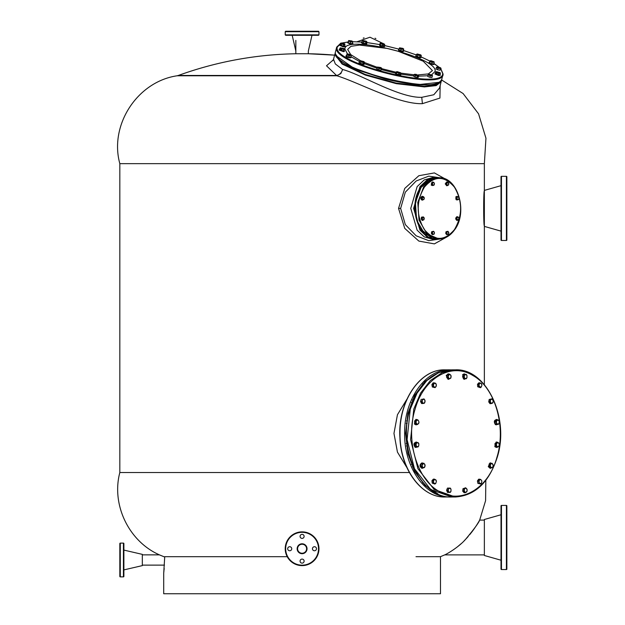 <?xml version="1.0" encoding="UTF-8"?>
<svg xmlns="http://www.w3.org/2000/svg" width="625" height="625" viewBox="0 0 625 625"><rect width="100%" height="100%" fill="white"/><g stroke="black" fill="none" stroke-linecap="round" stroke-linejoin="round"><path stroke-width="0.94" d="M506.414 240.461L506.414 176.336A0.453 0.453 0 0 1 506.859 176.781L506.859 240.016A0.453 0.453 0 0 1 506.414 240.461L501.461 240.461A0.453 0.453 0 0 1 501.008 240.016L501.008 176.781A0.453 0.453 0 0 1 501.461 176.336L501.461 240.461M506.414 176.336L501.461 176.336M484.359 384.68L484.359 190.398L501.008 185.672M484.359 226.398L501.008 231.125M506.414 569.555L506.414 505.422A0.453 0.453 0 0 1 506.859 505.875L506.859 569.109A0.453 0.453 0 0 1 506.414 569.555L501.461 569.555A0.453 0.453 0 0 1 501.008 569.109L501.008 505.875A0.453 0.453 0 0 1 501.461 505.422L501.461 569.555M501.008 516.375L501.008 520.422L501.008 516.375M506.414 505.422L501.461 505.422M501.008 560.219L484.359 555.492L484.359 519.492L501.008 514.766M506.859 516.375L506.859 520.422M506.859 535.469L506.859 539.516M501.008 512.516L501.008 508.461M285.219 31.703L285.219 34.852L318.969 34.852L318.969 31.703L285.219 31.703L285.664 31.25L304.117 31.25M318.969 34.852L318.516 35.297L285.664 35.297L285.219 34.852M312.445 31.25L316.492 31.25M316.492 35.297L314.469 35.297M300.07 35.297L292.195 35.297L295.836 51.031M302.094 31.25L318.516 31.25L318.969 31.703M289.719 35.297L287.688 35.297M302.094 531.867A16.875 16.875 0 0 1 318.969 548.742A16.875 16.875 0 0 1 302.094 565.617A16.875 16.875 0 0 1 285.219 548.742A16.875 16.875 0 0 1 302.094 531.867A16.875 16.875 0 0 0 285.219 548.742A16.875 16.875 0 0 0 302.094 565.617M302.094 553.242A4.5 4.5 0 0 0 306.594 548.742A4.5 4.5 0 0 0 302.094 544.242A4.5 4.5 0 0 0 297.594 548.742A4.5 4.5 0 0 0 302.094 553.242A4.5 4.5 0 0 1 297.594 548.742A4.5 4.5 0 0 1 302.094 544.242M302.094 559.094A2.023 2.023 0 0 0 300.07 561.117A2.023 2.023 0 0 0 302.094 563.141A2.023 2.023 0 0 0 304.117 561.117A2.023 2.023 0 0 0 302.094 559.094M289.719 546.719A2.023 2.023 0 0 0 287.688 548.742A2.023 2.023 0 0 0 289.719 550.766A2.023 2.023 0 0 0 291.742 548.742A2.023 2.023 0 0 0 289.719 546.719M302.094 534.344A2.023 2.023 0 0 0 300.07 536.367A2.023 2.023 0 0 0 302.094 538.391A2.023 2.023 0 0 0 304.117 536.367A2.023 2.023 0 0 0 302.094 534.344M314.469 546.719A2.023 2.023 0 0 0 312.445 548.742A2.023 2.023 0 0 0 314.469 550.766A2.023 2.023 0 0 0 316.492 548.742A2.023 2.023 0 0 0 314.469 546.719M120.281 543.117L120.281 576.867A0.453 0.453 0 0 1 119.828 576.422L119.828 543.57A0.453 0.453 0 0 1 120.281 543.117L123.43 543.117A0.453 0.453 0 0 1 123.883 543.57L123.883 576.422A0.453 0.453 0 0 1 123.43 576.867L123.43 543.117M120.281 576.867L123.43 576.867M123.883 550.094L142.328 554.367L142.328 565.617L123.883 569.891M360.344 60.703L360.766 61.953L360.406 63.375L359.266 62.547L359.625 61.133L360.344 60.703L363.961 61.609L364.453 62.328L364.086 63.75L362.812 63.977L363.961 61.609L364.453 62.328L363.961 61.609M359.625 61.133L363.898 62.133M360.766 61.953L363.18 62.555M360.406 63.375L362.812 63.977M434.398 232.492L434.406 233.312L434.141 231.898L433.141 231.516L432.406 232.555L432.68 233.961L433.672 234.344L434.406 233.312L434.141 231.898L433.555 231.297L431.664 231.734L431.359 233.367L432.203 234.562L433.352 234.125M431.664 231.734L432.406 231.734L432.094 233.367L432.938 234.562M434.406 233.312L434.094 234.125M432.094 233.367L431.359 233.367M432.406 231.734L433.555 231.297M456.898 196.336L455.797 196.883L457.75 196.609M458 199.594C456.125 200.438 455.484 199.531 456.086 196.883M446.781 183.492L446.469 184.305L447.047 184.898L446.773 182.672L446.031 182.672L445.727 184.305L446.57 185.5L447.312 185.5L447.047 184.898L448.047 185.281L448.773 184.25L448.508 182.836L447.508 182.453L446.781 183.492M446.469 184.305L445.727 184.305M447.312 185.5L448.461 185.062L447.719 185.062M446.773 182.672L447.93 182.234L446.031 182.672M448.773 183.43L448.773 184.25L447.93 182.234M448.773 184.25L448.461 185.062M420.023 55.828L419.656 57.25L420.93 57.023L421.297 55.609L417.617 55.227L417.25 56.648L419.656 57.25M420.742 55.406L420.805 54.883L421.297 55.609L420.805 54.883L420.742 55.406L418.898 55.211L416.477 54.406L416.109 55.82L417.25 56.648M417.617 55.227L417.188 53.977L420.805 54.883M416.477 54.406L417.188 53.977M457.883 199.43L458.625 199.43L458.938 198.617L458.672 197.203L457.672 196.828L456.938 197.859L457.469 199.867L458.203 199.648L455.891 198.672L456.734 199.867L457.469 199.867M456.625 198.672L456.938 197.047L456.195 197.047L458.086 196.609L458.93 197.805L458.625 199.43M456.195 197.047L455.891 198.672M458.086 196.609L456.938 197.047M381.688 68.273L380.938 70.211L381.688 68.273L380.836 67.539L377.453 67.047L380.25 68.312L381.664 68.18M381.305 68.789L379.047 68.461L378.68 69.883L376.812 69.039L377.57 67.102M378.68 69.883L380.938 70.211M377.18 67.617L379.047 68.461M436.586 72.812L436.219 74.234L438.602 74.906L438.961 73.484L436.586 72.812L436.234 72.109L435.727 72.023L435.367 73.445L436.219 74.234M438.961 73.484L439.805 73.117L436.234 72.109L436.57 71.656L435.727 72.023L436.57 71.656L436.234 72.109M438.602 74.906L440.125 74.797L440.148 72.672L436.57 71.656M439.805 73.117L440.148 72.672L440.492 73.375L440.148 72.672M428.211 74.453L429.242 75.156L428.141 75.055L427.773 76.477L428.25 74.375M428.141 75.055L428.258 74.445L429.359 74.25L432.438 75.414M430.188 75.875L432.43 75.484L432.312 76.094L431.945 77.516L429.82 77.297L430.188 75.875L429.242 75.156L432.312 76.094M427.773 76.477L429.82 77.297M496.086 443.477L495.016 443.477L496.539 442.234L497.609 442.234L499.125 443.477L499.367 444.727L498.602 446.586L496.539 447.211L495.016 445.969L496.086 445.969L496.32 444.727L497.078 446.586L498.602 446.586L499.367 444.727L498.602 442.859L497.078 442.859L496.32 444.727L496.086 443.477L497.609 442.234M495.016 443.477L495.016 445.969M497.609 447.211L496.086 445.969M348.648 40.555L351.844 40.953L352.828 41.664L352.344 43.703L350.219 43.484L350.586 42.062L349.641 41.336L351.727 41.859L350.586 42.062M352.828 41.602L351.727 41.859L352.711 42.281M348.531 41.242L348.172 42.656L348.609 40.641L349.641 41.336L348.531 41.242L348.609 40.641M348.172 42.656L350.219 43.484M449.594 369.852L444.977 369.852C420.961 368.977 399.406 399.453 400.023 433.422C399.406 467.391 420.961 497.859 444.977 496.984L449.594 496.984C425.57 497.859 404.023 467.391 404.641 433.422C404.023 399.453 425.57 368.977 449.594 369.852L450.703 369.867L449.594 369.852M438.008 493.953L425.008 485.375L414.609 471.383L407.906 453.445L405.594 433.422L407.906 413.398L414.609 395.453L425.008 381.469L438.008 372.883M399.586 47.828L402.891 48.383L403.742 49.117L402.992 51.055L403.359 49.633L402.312 49.156L403.742 49.117M403.719 49.023L403.359 49.633M400.734 50.727L398.867 49.883L399.508 47.891L402.312 49.156L401.102 49.305L400.734 50.727L402.992 51.055M399.234 48.461L401.102 49.305M423.195 463.531L422.109 463.852L422.117 465.055L423.812 463.211L421.039 463.852L420.586 466.258L421.656 466.258L422.117 465.055L422.516 467.133L423.984 467.688L425.063 466.164L424.664 464.086L423.195 463.531M422.109 463.852L421.039 463.852M421.656 466.258L422.898 468.016L424.602 467.367L425.055 464.969L423.812 463.211M420.586 466.258L421.828 468.016L422.898 468.016M425.063 466.164L425.055 464.969M478.484 480.953L479.727 479.195L478.664 479.195L477.414 480.953L478.484 480.953L478.953 482.156L479.344 480.07L480.813 479.516L479.727 479.195M478.938 483.352L478.953 482.156L480.023 483.68L481.5 483.117L481.891 481.039L480.813 479.516L481.891 481.039L481.5 483.117L480.641 484L477.875 483.352L480.641 484M477.414 480.953L477.875 483.352M382.367 43.156L369.977 37.219L357.008 41.758M375.875 38.562L375.016 38.234M364.094 37.875L363.211 38.148M440.156 85.578L439.922 98.078L422.406 103.656C398.57 104.562 357.438 81.883 336.844 75.773L326.508 65.781L333.352 59.812M334.594 55.156A362.844 362.844 0 0 0 308.352 53.75A362.844 362.844 0 0 1 334.594 55.156L308.352 53.75L295.836 53.75C255.461 54.492 216.281 61.734 178.305 75.469L336.523 75.469C339.5 74.883 341.523 72.891 342.602 69.492C361.047 74.328 399.188 98.102 421.75 97.32L433.812 94.75L439.523 88.039L441.117 81.828L436.164 85.602L424.43 86.922L396.305 83.672L365.289 75.055L342.109 64.047L334.773 54.461L333.523 59.305L335.336 63.953L342.602 69.492L340.93 73.43L342.602 69.492M340.766 73.625L336.844 75.773L177.164 75.773C137.414 81.594 109.141 124.922 119.828 163.648L484.359 163.648L485.953 138.211L478.555 113.82L463.109 93.547L441.555 79.938M440.844 81.062L436.07 84.977L424.234 86.344L396.109 83.078L365.156 74.422L342.234 63.422L335.383 53.922M295.836 40.398L295.836 53.75A362.844 362.844 0 0 0 178.305 75.469L177.164 75.773M308.352 53.75L308.352 51.031L311.992 35.297M484.359 225.797C483.453 226.867 483.453 189.93 484.359 191.008L484.359 163.648M119.828 163.648L119.828 472.539L409.383 472.539M406.891 467.57L397.445 452.117L393.961 433.422L397.445 414.719L406.891 399.273M484.211 192.609L484.172 193.062M484.141 193.414L483.797 198.422M483.945 220.695L484.102 222.859M119.828 472.539C111.25 504.844 128.836 541.398 159.414 554.859L164.734 557.047L159.414 554.859L142.328 554.859M164.734 556.68L287.203 556.68L164.734 556.68L163.703 573.383L163.703 593.75L440.477 593.75L440.477 556.68L444.719 554.883C446.797 554.117 458.656 547.242 465.469 539.461C474.062 529.164 478.797 522.711 479.672 520.094L485.586 500.664L485.828 480.359M416.008 556.68L440.477 556.68M484.359 520.094L479.672 520.094L478.844 521.539M478.812 521.594L478.578 521.984M478.523 522.07L477.648 523.523M477.602 523.602L476.883 524.75M476.813 524.867L476.422 525.477M476.32 525.625L475.992 526.141M475.938 526.219L473.984 529.078M473.883 529.219L472.195 531.531M472.156 531.578L469.664 534.727M468.211 536.445L466.977 537.844M466.898 537.922L464.172 540.789M461.016 543.781L457.992 546.367M444.719 554.883L484.359 554.883M163.875 571.898L163.93 571.414M164.055 570.227L164.117 569.602M164.172 568.953L164.219 568.5M142.328 565.125L164.469 565.125M440.477 593.75L437.102 593.75M167.078 593.75L163.703 593.75M418.234 420.25L417.234 419.625L416.711 420.25L418.234 420.25L418.992 422.117L418.234 420.25M417.234 419.625L416.172 419.625L414.648 420.875L416.711 420.25L415.953 422.117L416.711 423.977L418.234 423.977L418.992 422.117L418.758 423.359L417.234 424.602L415.711 423.359L415.711 420.875M414.648 420.875L414.648 423.359L415.711 423.359M414.648 423.359L416.172 424.602L417.234 424.602M424.391 187.156C434.398 175.516 444.414 175.516 454.43 187.156C462.664 201.32 462.664 215.477 454.43 229.641C444.414 241.281 434.398 241.281 424.391 229.641C416.156 215.477 416.156 201.32 424.391 187.156M433.352 185.062L434.094 185.062L434.406 184.25L434.141 182.836L433.141 182.453L432.406 183.492L432.938 185.5L433.672 185.281L431.359 184.305L432.203 185.5L432.938 185.5M432.094 184.305L432.406 182.672L431.664 182.672L433.555 182.234L434.398 183.43L434.094 185.062M431.664 182.672L431.359 184.305M433.555 182.234L432.406 182.672M435.289 383.164L433.82 383.719L433.422 385.797L434.5 387.32L435.969 386.766L436.367 384.688L435.289 383.164L434.203 382.844L432.961 384.602L433.414 387L435.117 387.641L436.359 385.883L435.906 383.484L435.289 383.164M432.961 384.602L431.891 384.602L432.344 387L433.414 387M434.203 382.844L433.133 382.844L431.891 384.602M435.117 387.641L432.344 387M425.102 400.906L424.422 403.203L422.68 403.523L421.609 403.523L420.539 401.555L421.609 401.555L422.188 400.406L422.383 402.539L423.789 403.359L425 402.055L424.797 399.914L423.391 399.094L422.188 400.406L422.281 399.258L424.031 398.93L425.102 400.906M422.281 399.258L424.031 398.93M421.609 401.555L422.68 403.523M421.219 399.258L420.539 401.555M416.563 442.43L415.492 442.43L414.422 444.398L415.492 444.398L416.563 442.43L418.305 442.75L418.883 443.898L418.68 446.031L418.883 443.898L417.672 442.586L416.266 443.414L416.062 445.547L417.273 446.859L418.68 446.031L417.914 447.023L416.164 446.695L415.492 444.398M414.422 444.398L415.102 446.695L416.164 446.695M415.102 446.695L417.914 447.023M491.945 398.828L489.18 399.469L491.945 398.828L492.797 399.703L491.328 399.148L490.25 400.672L490.648 402.75L492.117 403.305L493.195 401.789L492.797 399.703L493.195 401.789L493.188 400.586M493.195 401.789L492.734 402.984L491.031 403.633L489.961 403.633L488.719 401.875L489.789 401.875L491.031 403.633M490.242 399.469L489.789 401.875M489.18 399.469L488.719 401.875M481.344 386.953L481.93 384.961L481.344 386.953L480.414 387.703L477.719 386.758L481.344 386.953M479.953 382.773L478.562 384.289L477.492 384.289L478.883 382.773L481.578 383.727L481.93 384.961L481 383.25L479.492 383.531L478.914 385.523L480.414 387.703M478.562 384.289L478.789 386.758M477.492 384.289L477.719 386.758M492.164 463.312L489.352 463.641L492.164 463.312L493.242 465.547M490.422 463.641L490.32 464.789L491.523 463.477L492.93 464.297L493.133 466.438L491.922 467.742L493.133 466.438L493.234 465.289M489.352 463.641L488.68 465.938L489.742 465.938L490.32 464.789L490.516 466.922L491.922 467.742L490.812 467.906L489.742 465.938M488.68 465.938L489.75 467.906L490.812 467.906M364.852 41.734L365.977 42.305L366.555 41.828L363.578 41.781L363.211 43.203L365.609 43.727L366.602 43.398L366.969 41.977L366.344 41.242L362.742 40.469L364.852 41.734M365.977 42.305L365.609 43.727M362.742 40.469L362.164 40.945L362.742 40.469L362.953 41.047L362.164 40.945L361.797 42.359L363.211 43.203M366.555 41.828L366.344 41.242M363.578 41.781L362.953 41.047M438.078 177.797L432.562 177.57L424.227 179.922L417.148 186.602L410.766 208.398L417.148 230.195L424.227 236.883L432.562 239.227L435.43 239.227L427.086 236.883L420.016 230.195L413.633 208.398L420.016 186.602L427.086 179.922L435.43 177.57L438.055 177.797M432.055 238.328L419.305 227.945L414.266 208.398L419.305 188.852L432.055 178.477M440.57 177.875L428.766 176.148L416.125 181.008L405.328 192.188L400.648 208.398L405.328 224.609L416.125 235.789L428.766 240.656L440.57 238.922M447.344 236.68L434.367 243.891L418.844 241.078L404.75 228.383L398.547 208.398L404.75 188.414L418.844 175.719L434.375 172.906L447.344 180.117M396.602 71.742L397.156 71.648L396.555 72.023L396.383 74.125L395.836 73.383L396.195 71.969L397.156 71.648L400.625 72.758L400.453 74.859L398.695 74.859L399.062 73.438L400.625 72.758L397.984 72.758L399.062 73.438M396.555 72.023L397.984 72.758L396.75 72.703M400.82 73.438L400.016 73.125M396.383 74.125L398.695 74.859M449.664 488.094L448.547 488.094L448.344 489.172L449.664 488.094L450.305 488.094L450.984 489.172L449.664 488.094M447.672 490.25L448.344 489.172L448.344 491.328L449.664 492.398L450.984 491.328L450.984 489.172L450.984 491.328L450.305 492.398L448.547 492.398L447.672 490.25L446.602 490.25L447.477 492.398L450.305 492.398M449.242 488.094L447.477 488.094L446.602 490.25M434.094 61.82L430.813 60.688L429.953 60.969L434.148 62.516L434.109 61.867L432.195 62.406L431.828 63.828L433.789 63.938L434.148 62.516M430.813 60.688L429.953 60.969L429.625 63.039L431.828 63.828M432.195 62.406L429.992 61.617M429.75 60.945L429.625 63.039M439.266 68.273L440.359 68.797L440.781 68.273L438.008 68.367L437.641 69.789L439.992 70.219L441.055 68.367L440.305 67.633L436.781 66.992L439.266 68.273M441.055 68.367L440.305 67.633L441.055 68.367M440.359 68.797L439.992 70.219M437.055 67.094L436.352 67.523L438.008 68.367M436.352 67.523L435.992 68.938L437.641 69.789M446.781 232.555L446.469 233.367L447.047 233.961L446.773 231.734L446.031 231.734L445.727 233.367L446.57 234.562L447.312 234.562L447.047 233.961L448.047 234.344L448.773 233.312L448.508 231.898L447.508 231.516L446.781 232.555M446.469 233.367L445.727 233.367M446.57 234.562L447.719 234.125L448.461 234.125L447.312 234.562M446.773 231.734L447.93 231.297L446.031 231.734M448.773 232.492L448.773 233.312L447.93 231.297M448.773 233.312L448.461 234.125M465.227 374.438L466.297 374.438L466.969 375.516L466.969 377.664L466.297 378.742L463.469 378.742L462.586 376.594L463.656 376.594L464.328 375.516L464.328 377.664L463.656 376.594M466.297 374.438L465.648 374.438L466.969 375.516L466.969 377.664L465.648 378.742L464.328 377.664L464.539 378.742M465.648 374.438L464.328 375.516L464.539 374.438L465.648 374.438M462.586 376.594L463.469 374.438L464.539 374.438M340.312 47.828L343.82 48.477L344.57 49.219L343.508 51.062L344.305 49.117L343.82 48.477L344.305 49.117L342.781 49.117L343.875 49.641M340.297 47.836L342.781 49.117L341.523 49.219L339.875 48.367L340.57 47.938M341.523 49.219L341.156 50.633L339.508 49.789L339.875 48.367M341.156 50.633L343.508 51.062M434.43 479.133L436.055 480.086L436.406 481.313L435.82 483.305L436.406 481.313L435.477 479.609L433.969 479.891L433.383 481.875L434.312 483.586L435.82 483.305L434.891 484.062L432.195 483.109L433.266 483.109L433.031 480.648L434.43 479.133L433.359 479.133L431.969 480.648L433.031 480.648M431.969 480.648L432.195 483.109M433.266 483.109L434.891 484.062M464.148 373.906L462.602 374.68L464.148 379.273M465.5 378.742L464.344 379.289L462.992 374.68L464.344 373.891L465.5 374.438M463.789 491.203L464.023 488.734L462.953 488.734L462.719 491.203L464.727 491.953L464.141 489.969L465.07 488.258L464.023 488.734M462.719 491.203L464.117 492.711L465.188 492.711L464.727 491.953L466.234 492.234L467.164 490.531L466.578 488.539L465.07 488.258L465.641 487.781L462.953 488.734M465.188 492.711L466.812 491.766L467.164 490.531L467.039 489.297L465.641 487.781M449.195 379.055L448.734 378.297L450.25 378.578L451.172 376.867L450.594 374.883L449.078 374.602L448.156 376.312L448.031 375.078L446.961 375.078L449.656 374.125L451.055 375.641L450.82 378.102L448.133 379.055L446.734 377.539L447.805 377.539L448.156 376.312L448.734 378.297L447.805 377.539M449.656 374.125L448.031 375.078M446.961 375.078L446.734 377.539M384.469 45.773L380.141 45.453L379.438 44.781L379.781 44.57L366.82 42.539M379.438 44.781L380.008 45.984L384.531 46.656L384.664 46.125M490.219 462.922L488.258 466.641L490.219 468.297M491.523 467.812L490.422 468.313L488.656 466.641L490.422 462.914L491.422 463.312M415.969 419.43L414.422 424.023L415.969 424.797M416.914 424.602L416.172 424.812L414.82 424.023L416.172 419.414L416.914 419.625M358.93 62.984L358.922 63.023C360.562 64.305 362.305 64.742 364.156 64.336L364.289 63.805C362.438 64.211 360.695 63.773 359.055 62.5L359.328 62.281M418.391 77.211L418.758 75.797L418.344 75.641L417.398 77.539L418.391 77.211M418.133 75.062L418.758 75.797L416.227 74.375L414.531 74.281L414.742 74.867L416.648 75.547L415.367 75.602L415 77.023L417.398 77.539M416.984 76.367L417.352 74.953M417.766 76.117L416.648 75.547L418.344 75.641M415.367 75.602L413.953 74.758L413.594 76.18L415 77.023M400.766 73.125L413.953 74.766L414.531 74.281M343.664 44.82L344.852 44L344.828 46.133L343.297 46.242L343.664 44.82L342.555 44.172L341.289 44.141L340.922 45.562L343.297 46.242M344.508 44.453L340.43 43.359L343.227 43.273L344.852 44M340.922 45.562L340.062 44.781L340.43 43.359L341.273 42.992M341.289 44.141L340.938 43.438M415.016 409.438C423.516 378.172 451.273 361.906 472.914 375.523C495.023 387.539 506.523 426.797 496.898 457.398C488.398 488.672 460.641 504.93 439 491.32C416.891 479.297 405.391 440.047 415.016 409.438M422.25 197.859L421.938 198.672L422.516 199.273L422.242 197.047L421.5 197.047L421.195 198.672L422.039 199.867L422.781 199.867L422.516 199.273L423.516 199.648L424.242 198.617L423.977 197.203L422.977 196.828L422.25 197.859M421.938 198.672L421.195 198.672M422.781 199.867L423.93 199.43L424.242 198.617L424.242 197.805L423.5 197.805M422.242 197.047L423.398 196.609L421.5 197.047M423.398 196.609L424.242 197.805M380.656 44.031L381.891 44.086L380.461 43.352L381.062 42.984L380.109 43.297L379.742 44.719L380.289 45.453L380.508 43.078M380.461 43.352L383.102 43.352L384.727 44.773L383.93 44.453L384.531 44.086L381.891 44.086L382.969 44.773L383.93 44.453M380.289 45.453L382.602 46.188L382.969 44.773M382.602 46.188L384.359 46.188L384.727 44.773M403.406 50.43L403.57 50.562C403.133 51.43 401.5 51.195 398.672 49.859L398.539 50.383C401.367 51.719 403 51.961 403.438 51.094M398.508 49.539L399.016 49.305M403.57 50.562L403.602 51.414M440.867 69.078L442.664 73.461C443.813 91.227 331.883 63.313 337.258 47.172L340.328 43.766M342.203 43.047L348.266 41.961L347.68 42.211L350.211 43.531L352.906 43.555L352.508 43.055M361.773 42.039L352.82 41.703L361.727 42.062M366.82 42.562L379.781 44.57M384.531 45.531L399.055 49.172M403.484 50.492L416.328 54.953M421.07 56.891L429.734 61.023M434.086 63.555L438.961 67.141M336.461 55.977L353.211 67.812L385.156 78.969L418.523 84.625L438.906 82.344M497.539 424.414L495.805 424.609C494.016 421.617 494.508 419.953 497.266 419.617L497.641 419.914M496.336 419.43L497.266 419.617M496.867 419.617C494.109 419.953 493.617 421.617 495.406 424.609L496.336 424.797M347.5 53.961L344.898 49.078C343.922 33.891 439.617 57.75 435.016 71.555L431.562 74.82M427.883 75.734L418.656 76.172M413.664 75.891L400.633 74.141M400.555 74.445L396.234 74.125L395.523 73.453L395.867 73.242L381.344 69.602M377.008 68.281L364.227 63.609M359.531 61.516L351.047 56.773M435.133 73.453L434.992 73.977L438.539 75.508L440.227 75.32L440.359 74.797L438.672 74.977L435.414 73.25M423.398 216.93L421.5 217.367L423.398 216.93L424.242 218.125L423.5 218.125M421.5 217.367L421.195 219L421.938 219L422.242 217.367M424.242 218.125L423.93 219.75L423.187 219.75M421.938 219L422.516 219.594L422.25 218.18L422.977 217.148L423.977 217.523L424.242 218.938L423.516 219.969L422.781 220.187L422.516 219.594L423.93 219.75M421.195 219L422.039 220.187L422.781 220.187M446.734 181.969L445.242 183.867L446.734 185.773M447.695 185.398L446.875 185.781L445.523 183.867L446.875 181.953L447.586 182.234M429.063 62.828C429.266 63.852 430.859 64.422 433.836 64.531L433.977 64.008C430.992 63.891 429.398 63.32 429.195 62.297L429.414 62.25M428.836 63.008L429.195 62.297M439.125 67.188L434.203 63.828M458.086 216.93L456.195 217.367L458.086 216.93L458.93 218.125L458.625 219.75L456.734 220.187L457.469 220.187L457.211 219.594L458.203 219.969L458.93 218.125M456.938 217.367L456.938 218.18L457.672 217.148L458.672 217.523L458.938 218.938M456.195 217.367L455.891 219L456.625 219L456.938 218.18L457.211 219.594L456.625 219M455.891 219L456.734 220.187M458.625 219.75L457.469 220.187M498.281 424.414L497.641 424.25L499.047 423.43L499.25 421.289L498.039 419.977L496.633 420.805L496.438 422.938L495.859 421.789L494.797 421.789L495.867 419.82L498.68 420.141L499.25 421.289L499.047 423.43L498.281 424.414L495.469 424.086L496.539 424.086L496.438 422.938L497.641 424.25L496.539 424.086M496.93 419.82L495.859 421.789M494.797 421.789L495.469 424.086M346.078 56.102C346.281 57.125 347.875 57.695 350.859 57.805L350.992 57.281C348.016 57.164 346.422 56.594 346.219 55.57L346.438 55.523M350.938 56.68L351.219 57.102M345.852 56.281L346.219 55.57M347.016 54.891L346.648 56.312L348.844 57.102L349.211 55.68L347.016 54.891L346.977 54.242L346.648 56.312M348.844 57.102L350.805 57.211L351.172 55.789L346.773 54.219M351.109 55.086L349.211 55.68M346.977 54.242L347.828 53.961L346.977 54.242M351.172 55.789L351.133 55.141L349.914 54.406L347.828 53.961M449.141 379.055L448.359 379.289L446.594 375.555L448.359 373.891L449.141 374.125M448.164 373.906L446.195 375.555L448.164 379.273M361.586 42.211L361.453 42.734L362.984 43.766L366.68 44.078L366.812 43.555L363.125 43.234L361.891 42.008M423.164 199.766L422.344 200.148C420.602 198.875 420.602 197.602 422.344 196.328L423.055 196.609M422.344 196.328L422.062 196.328C420.32 197.602 420.32 198.875 422.062 200.148L422.344 200.148M339.242 49.539L339.102 50.062L343.516 51.664L344.336 51.414L344.469 50.883L343.648 51.133L339.625 49.32M416.5 442.227C413.742 442.562 413.25 444.219 415.039 447.219L415.969 447.406M417.172 447.023L415.438 447.219C413.648 444.219 414.133 442.562 416.898 442.227L417.273 442.523M415.969 442.039L416.898 442.227M423.164 220.086L422.344 220.477L421.391 217.211L423.055 216.93M421.391 217.211L422.203 220.461M496.336 442.039L494.789 446.633L496.336 447.406M497.281 447.211L496.539 447.422L495.188 446.633L496.539 442.023L497.281 442.234M395.523 73.453L396.094 74.648L400.625 75.32L400.758 74.797M347.68 42.211L347.547 42.734L350.078 44.062L352.773 44.078L352.906 43.555M457.852 220.086L456.898 220.461M456.898 216.656L457.75 216.93M457.039 220.477C455.297 219.195 455.297 217.922 457.039 216.648M415.773 56.258L415.766 56.281C417.406 57.578 419.148 58.016 421 57.609L421.141 57.078C419.289 57.484 417.539 57.047 415.898 55.773L416.172 55.555M415.766 56.281L415.906 55.75M344.906 45.82L343.375 46.305L340.117 44.586M339.836 44.781L339.695 45.312L343.234 46.836L344.93 46.656L345.062 46.125M432.367 181.969L431.266 185.219L432.508 181.953L433.219 182.234M433.32 185.398L431.555 185.219M423.281 467.914L421.891 468.313C419.422 466.508 419.422 464.711 421.891 462.914L423.156 463.211M422.289 468.313C419.82 466.508 419.82 464.711 422.289 462.914M302.094 565.172A16.43 16.43 0 0 0 318.516 548.742A16.43 16.43 0 0 0 302.094 532.312A16.43 16.43 0 0 0 285.664 548.742A16.43 16.43 0 0 0 302.094 565.172M302.094 543.789A4.953 4.953 0 0 1 307.039 548.742A4.953 4.953 0 0 1 302.094 553.695A4.953 4.953 0 0 1 297.141 548.742A4.953 4.953 0 0 1 302.094 543.789M422.406 103.656L421.75 97.32M421.32 186.758L428.344 180.125L436.625 177.797C430.578 177.938 425.422 180.945 421.141 186.836C407.383 204.352 417.836 240.313 436.625 239L424.602 233.844L416.633 220.109L415.398 202.43L421.32 186.758M454.312 230.039L447.289 236.672L439.008 239L426.984 233.844L419.016 220.109L417.789 202.43L423.711 186.758L430.727 180.125L439.008 177.797L436.625 177.797M398.547 208.398L400.648 208.398M451.82 369.852L438.773 372.586L426.844 380.562L417.07 393.094L410.289 409.094L407.086 439.648L414.445 468.734L430.633 489.484L451.82 496.984C420.641 498.68 397.109 448.633 410.016 409.188C418.227 384.273 432.164 371.164 451.82 369.852L455.32 369.852L442.273 372.586L430.344 380.562L420.57 393.094L413.789 409.094L410.586 439.648L417.945 468.734L434.133 489.484L455.32 496.984C474.969 495.672 488.906 482.562 497.125 457.656C510.023 418.219 486.5 368.156 455.32 369.852M442.992 74.531L443.07 74.125C444.234 92.078 331.141 63.875 336.578 47.57L335.312 52.5C335.133 56.117 338.969 60.133 346.805 64.547L359.633 70.656L385.344 79.031C412.352 85.477 437.609 88.133 441.742 79.391L443.086 74.055L440.906 68.945M441.82 78.984C442.984 96.938 329.891 68.742 335.32 52.43L335.398 52.023M417.914 74.938L428.375 73.914L432.438 70.57L423.211 61.211L398.203 51.273L387.094 48.414L359.477 45.062L350.945 46.336L347.641 49.422L350.727 54.594L360.5 60.688M364.406 62.492L377.305 67.32M381.594 68.641L396.125 72.25M406.492 420.875L407.492 420.875M406.172 423.352L407.172 423.352M444.977 369.852C419.562 368.883 397.492 402.461 399.938 437.797C400.984 470.062 421.852 497.703 444.977 496.984M441.219 80.562L441.117 81.828M335.297 53.305L334.773 54.461M332.727 60.719L333.523 59.305M295.836 53.75A362.844 362.844 0 0 0 178.305 75.469M439.008 177.797C457.797 176.484 468.25 212.445 454.492 229.969C450.211 235.852 445.055 238.867 439.008 239L436.625 239M412.398 399.992L413.352 399.992M411.352 402.469L412.32 402.469M411.352 464.375L412.32 464.375M412.398 466.852L413.352 466.852M463.945 373.891L464.344 373.891M463.945 379.289L464.344 379.289M422.555 482.836L423.359 482.836M490.023 462.914L490.422 462.914M490.023 468.313L490.422 468.313M415.773 419.414L416.172 419.414M415.773 424.812L416.172 424.812M358.922 63.008L359.055 62.477M455.32 496.984L451.82 496.984M406.492 445.961L407.492 445.961M406.172 443.484L407.172 443.484M429.742 60.992L421.039 56.852M416.336 54.93L403.445 50.461M399.055 49.156L384.531 45.516M348.281 41.914L341.977 43.016M340.375 43.594L336.648 47.164M496.141 424.812L496.539 424.812M422.555 384.008L423.359 384.008M447.961 379.289L448.359 379.289M447.961 373.891L448.359 373.891M415.773 447.422L416.172 447.422M496.141 442.023L496.539 442.023M496.141 447.422L496.539 447.422"/></g></svg>
